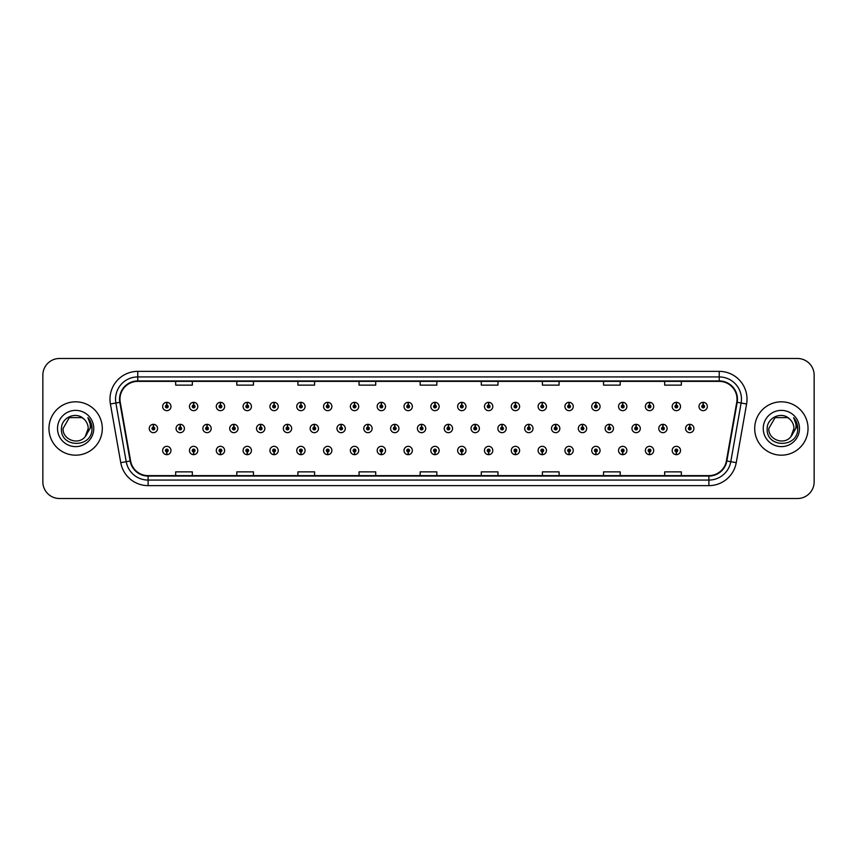 <?xml version="1.0" encoding="UTF-8"?>
<svg xmlns="http://www.w3.org/2000/svg" width="857" height="857" viewBox="0 0 857 857"><rect width="100%" height="100%" fill="white"/><g stroke="black" fill="none" stroke-linecap="round" stroke-linejoin="round"><path stroke-width="1.29" d="M408.114 451.896L407.996 454.671A4.167 4.167 0 0 0 408.361 454.671L408.232 451.896A1.393 1.393 0 0 0 409.56 450.503A1.393 1.393 0 0 0 408.178 449.111A1.393 1.393 0 0 0 406.786 450.503A1.393 1.393 0 0 0 408.114 451.896L408.146 451.061A0.557 0.557 0 0 1 407.621 450.503A0.557 0.557 0 0 1 408.178 449.946A0.557 0.557 0 0 1 408.735 450.503A0.557 0.557 0 0 1 408.2 451.061L408.232 451.896M381.301 451.896L381.172 454.671A4.167 4.167 0 0 0 381.536 454.671L381.419 451.896A1.393 1.393 0 0 0 382.747 450.503A1.393 1.393 0 0 0 381.354 449.111A1.393 1.393 0 0 0 379.972 450.503A1.393 1.393 0 0 0 381.301 451.896L381.333 451.061A0.557 0.557 0 0 1 380.797 450.503A0.557 0.557 0 0 1 381.354 449.946A0.557 0.557 0 0 1 381.911 450.503A0.557 0.557 0 0 1 381.386 451.061L381.419 451.896M354.477 451.896L354.359 454.671A4.167 4.167 0 0 0 354.723 454.671L354.605 451.896A1.393 1.393 0 0 0 355.934 450.503A1.393 1.393 0 0 0 354.541 449.111A1.393 1.393 0 0 0 353.148 450.503A1.393 1.393 0 0 0 354.477 451.896L354.519 451.061A0.557 0.557 0 0 1 353.984 450.503A0.557 0.557 0 0 1 354.541 449.946A0.557 0.557 0 0 1 355.098 450.503A0.557 0.557 0 0 1 354.562 451.061L354.605 451.896M327.663 451.896L327.545 454.671A4.167 4.167 0 0 0 327.899 454.671L327.781 451.896A1.393 1.393 0 0 0 329.109 450.503A1.393 1.393 0 0 0 327.717 449.111A1.393 1.393 0 0 0 326.335 450.503A1.393 1.393 0 0 0 327.663 451.896L327.695 451.061A0.557 0.557 0 0 1 327.17 450.503A0.557 0.557 0 0 1 327.717 449.946A0.557 0.557 0 0 1 328.274 450.503A0.557 0.557 0 0 1 327.749 451.061L327.781 451.896M274.026 451.896L273.908 454.671A4.167 4.167 0 0 0 274.272 454.671L274.144 451.896A1.393 1.393 0 0 0 275.472 450.503A1.393 1.393 0 0 0 274.09 449.111A1.393 1.393 0 0 0 272.697 450.503A1.393 1.393 0 0 0 274.026 451.896L274.058 451.061A0.557 0.557 0 0 1 273.533 450.503A0.557 0.557 0 0 1 274.09 449.946A0.557 0.557 0 0 1 274.647 450.503A0.557 0.557 0 0 1 274.111 451.061L274.144 451.896M300.839 451.896L300.721 454.671A4.167 4.167 0 0 0 301.086 454.671L300.968 451.896A1.393 1.393 0 0 0 302.296 450.503A1.393 1.393 0 0 0 300.903 449.111A1.393 1.393 0 0 0 299.511 450.503A1.393 1.393 0 0 0 300.839 451.896L300.882 451.061A0.557 0.557 0 0 1 300.346 450.503A0.557 0.557 0 0 1 300.903 449.946A0.557 0.557 0 0 1 301.46 450.503A0.557 0.557 0 0 1 300.925 451.061L300.968 451.896M193.575 451.896L193.457 454.671A4.167 4.167 0 0 0 193.811 454.671L193.693 451.896A1.393 1.393 0 0 0 195.021 450.503A1.393 1.393 0 0 0 193.628 449.111A1.393 1.393 0 0 0 192.247 450.503A1.393 1.393 0 0 0 193.575 451.896L193.607 451.061A0.557 0.557 0 0 1 193.082 450.503A0.557 0.557 0 0 1 193.628 449.946A0.557 0.557 0 0 1 194.185 450.503A0.557 0.557 0 0 1 193.661 451.061L193.693 451.896M220.388 451.896L220.27 454.671A4.167 4.167 0 0 0 220.635 454.671L220.517 451.896A1.393 1.393 0 0 0 221.845 450.503A1.393 1.393 0 0 0 220.453 449.111A1.393 1.393 0 0 0 219.06 450.503A1.393 1.393 0 0 0 220.388 451.896L220.431 451.061A0.557 0.557 0 0 1 219.895 450.503A0.557 0.557 0 0 1 220.453 449.946A0.557 0.557 0 0 1 221.01 450.503A0.557 0.557 0 0 1 220.474 451.061L220.517 451.896M247.212 451.896L247.084 454.671A4.167 4.167 0 0 0 247.448 454.671L247.33 451.896A1.393 1.393 0 0 0 248.659 450.503A1.393 1.393 0 0 0 247.266 449.111A1.393 1.393 0 0 0 245.884 450.503A1.393 1.393 0 0 0 247.212 451.896L247.245 451.061A0.557 0.557 0 0 1 246.709 450.503A0.557 0.557 0 0 1 247.266 449.946A0.557 0.557 0 0 1 247.823 450.503A0.557 0.557 0 0 1 247.298 451.061L247.33 451.896M434.928 451.896L434.81 454.671A4.167 4.167 0 0 0 435.174 454.671L435.056 451.896A1.393 1.393 0 0 0 436.384 450.503A1.393 1.393 0 0 0 434.992 449.111A1.393 1.393 0 0 0 433.599 450.503A1.393 1.393 0 0 0 434.928 451.896L434.97 451.061A0.557 0.557 0 0 1 434.435 450.503A0.557 0.557 0 0 1 434.992 449.946A0.557 0.557 0 0 1 435.549 450.503A0.557 0.557 0 0 1 435.013 451.061L435.056 451.896M461.752 451.896L461.634 454.671A4.167 4.167 0 0 0 461.987 454.671L461.869 451.896A1.393 1.393 0 0 0 463.198 450.503A1.393 1.393 0 0 0 461.805 449.111A1.393 1.393 0 0 0 460.423 450.503A1.393 1.393 0 0 0 461.752 451.896L461.784 451.061A0.557 0.557 0 0 1 461.259 450.503A0.557 0.557 0 0 1 461.805 449.946A0.557 0.557 0 0 1 462.362 450.503A0.557 0.557 0 0 1 461.837 451.061L461.869 451.896M488.565 451.896L488.447 454.671A4.167 4.167 0 0 0 488.811 454.671L488.694 451.896A1.393 1.393 0 0 0 490.022 450.503A1.393 1.393 0 0 0 488.629 449.111A1.393 1.393 0 0 0 487.237 450.503A1.393 1.393 0 0 0 488.565 451.896L488.608 451.061A0.557 0.557 0 0 1 488.072 450.503A0.557 0.557 0 0 1 488.629 449.946A0.557 0.557 0 0 1 489.186 450.503A0.557 0.557 0 0 1 488.651 451.061L488.694 451.896M515.389 451.896L515.261 454.671A4.167 4.167 0 0 0 515.625 454.671L515.507 451.896A1.393 1.393 0 0 0 516.835 450.503A1.393 1.393 0 0 0 515.443 449.111A1.393 1.393 0 0 0 514.061 450.503A1.393 1.393 0 0 0 515.389 451.896L515.421 451.061A0.557 0.557 0 0 1 514.886 450.503A0.557 0.557 0 0 1 515.443 449.946A0.557 0.557 0 0 1 516 450.503A0.557 0.557 0 0 1 515.475 451.061L515.507 451.896M542.202 451.896L542.085 454.671A4.167 4.167 0 0 0 542.449 454.671L542.32 451.896A1.393 1.393 0 0 0 543.649 450.503A1.393 1.393 0 0 0 542.267 449.111A1.393 1.393 0 0 0 540.874 450.503A1.393 1.393 0 0 0 542.202 451.896L542.235 451.061A0.557 0.557 0 0 1 541.71 450.503A0.557 0.557 0 0 1 542.267 449.946A0.557 0.557 0 0 1 542.824 450.503A0.557 0.557 0 0 1 542.288 451.061L542.32 451.896M569.016 451.896L568.898 454.671A4.167 4.167 0 0 0 569.262 454.671L569.144 451.896A1.393 1.393 0 0 0 570.473 450.503A1.393 1.393 0 0 0 569.08 449.111A1.393 1.393 0 0 0 567.688 450.503A1.393 1.393 0 0 0 569.016 451.896L569.059 451.061A0.557 0.557 0 0 1 568.523 450.503A0.557 0.557 0 0 1 569.08 449.946A0.557 0.557 0 0 1 569.637 450.503A0.557 0.557 0 0 1 569.102 451.061L569.144 451.896M595.84 451.896L595.722 454.671A4.167 4.167 0 0 0 596.076 454.671L595.958 451.896A1.393 1.393 0 0 0 597.286 450.503A1.393 1.393 0 0 0 595.894 449.111A1.393 1.393 0 0 0 594.512 450.503A1.393 1.393 0 0 0 595.84 451.896L595.872 451.061A0.557 0.557 0 0 1 595.347 450.503A0.557 0.557 0 0 1 595.894 449.946A0.557 0.557 0 0 1 596.451 450.503A0.557 0.557 0 0 1 595.926 451.061L595.958 451.896M622.653 451.896L622.536 454.671A4.167 4.167 0 0 0 622.9 454.671L622.782 451.896A1.393 1.393 0 0 0 624.11 450.503A1.393 1.393 0 0 0 622.718 449.111A1.393 1.393 0 0 0 621.325 450.503A1.393 1.393 0 0 0 622.653 451.896L622.696 451.061A0.557 0.557 0 0 1 622.161 450.503A0.557 0.557 0 0 1 622.718 449.946A0.557 0.557 0 0 1 623.275 450.503A0.557 0.557 0 0 1 622.739 451.061L622.782 451.896M649.477 451.896L649.349 454.671A4.167 4.167 0 0 0 649.713 454.671L649.595 451.896A1.393 1.393 0 0 0 650.924 450.503A1.393 1.393 0 0 0 649.531 449.111A1.393 1.393 0 0 0 648.149 450.503A1.393 1.393 0 0 0 649.477 451.896L649.51 451.061A0.557 0.557 0 0 1 648.974 450.503A0.557 0.557 0 0 1 649.531 449.946A0.557 0.557 0 0 1 650.088 450.503A0.557 0.557 0 0 1 649.563 451.061L649.595 451.896M676.291 451.896L676.173 454.671A4.167 4.167 0 0 0 676.537 454.671L676.409 451.896A1.393 1.393 0 0 0 677.737 450.503A1.393 1.393 0 0 0 676.355 449.111A1.393 1.393 0 0 0 674.962 450.503A1.393 1.393 0 0 0 676.291 451.896L676.323 451.061A0.557 0.557 0 0 1 675.798 450.503A0.557 0.557 0 0 1 676.355 449.946A0.557 0.557 0 0 1 676.912 450.503A0.557 0.557 0 0 1 676.377 451.061L676.409 451.896M166.751 451.896L166.633 454.671A4.167 4.167 0 0 0 166.997 454.671L166.879 451.896A1.393 1.393 0 0 0 168.208 450.503A1.393 1.393 0 0 0 166.815 449.111A1.393 1.393 0 0 0 165.422 450.503A1.393 1.393 0 0 0 166.751 451.896L166.794 451.061A0.557 0.557 0 0 1 166.258 450.503A0.557 0.557 0 0 1 166.815 449.946A0.557 0.557 0 0 1 167.372 450.503A0.557 0.557 0 0 1 166.836 451.061L166.879 451.896M421.644 427.107L421.762 424.333A4.167 4.167 0 0 0 421.398 424.333L421.526 427.107A1.393 1.393 0 0 0 420.198 428.5A1.393 1.393 0 0 0 421.58 429.893A1.393 1.393 0 0 0 422.972 428.5A1.393 1.393 0 0 0 421.644 427.107L421.612 427.943A0.557 0.557 0 0 1 422.137 428.5A0.557 0.557 0 0 1 421.58 429.057A0.557 0.557 0 0 1 421.033 428.5A0.557 0.557 0 0 1 421.558 427.943L421.526 427.107M394.831 427.107L394.948 424.333A4.167 4.167 0 0 0 394.584 424.333L394.702 427.107A1.393 1.393 0 0 0 393.374 428.5A1.393 1.393 0 0 0 394.766 429.893A1.393 1.393 0 0 0 396.159 428.5A1.393 1.393 0 0 0 394.831 427.107L394.788 427.943A0.557 0.557 0 0 1 395.323 428.5A0.557 0.557 0 0 1 394.766 429.057A0.557 0.557 0 0 1 394.209 428.5A0.557 0.557 0 0 1 394.745 427.943L394.702 427.107M368.007 427.107L368.135 424.333A4.167 4.167 0 0 0 367.771 424.333L367.889 427.107A1.393 1.393 0 0 0 366.56 428.5A1.393 1.393 0 0 0 367.953 429.893A1.393 1.393 0 0 0 369.335 428.5A1.393 1.393 0 0 0 368.007 427.107L367.974 427.943A0.557 0.557 0 0 1 368.499 428.5A0.557 0.557 0 0 1 367.953 429.057A0.557 0.557 0 0 1 367.396 428.5A0.557 0.557 0 0 1 367.921 427.943L367.889 427.107M341.193 427.107L341.311 424.333A4.167 4.167 0 0 0 340.947 424.333L341.075 427.107A1.393 1.393 0 0 0 339.747 428.5A1.393 1.393 0 0 0 341.129 429.893A1.393 1.393 0 0 0 342.521 428.5A1.393 1.393 0 0 0 341.193 427.107L341.15 427.943A0.557 0.557 0 0 1 341.686 428.5A0.557 0.557 0 0 1 341.129 429.057A0.557 0.557 0 0 1 340.572 428.5A0.557 0.557 0 0 1 341.107 427.943L341.075 427.107M260.742 427.107L260.86 424.333A4.167 4.167 0 0 0 260.496 424.333L260.614 427.107A1.393 1.393 0 0 0 259.285 428.5A1.393 1.393 0 0 0 260.678 429.893A1.393 1.393 0 0 0 262.071 428.5A1.393 1.393 0 0 0 260.742 427.107L260.699 427.943A0.557 0.557 0 0 1 261.235 428.5A0.557 0.557 0 0 1 260.678 429.057A0.557 0.557 0 0 1 260.121 428.5A0.557 0.557 0 0 1 260.657 427.943L260.614 427.107M233.918 427.107L234.047 424.333A4.167 4.167 0 0 0 233.682 424.333L233.8 427.107A1.393 1.393 0 0 0 232.472 428.5A1.393 1.393 0 0 0 233.865 429.893A1.393 1.393 0 0 0 235.246 428.5A1.393 1.393 0 0 0 233.918 427.107L233.886 427.943A0.557 0.557 0 0 1 234.411 428.5A0.557 0.557 0 0 1 233.865 429.057A0.557 0.557 0 0 1 233.308 428.5A0.557 0.557 0 0 1 233.832 427.943L233.8 427.107M207.105 427.107L207.223 424.333A4.167 4.167 0 0 0 206.858 424.333L206.987 427.107A1.393 1.393 0 0 0 205.648 428.5A1.393 1.393 0 0 0 207.04 429.893A1.393 1.393 0 0 0 208.433 428.5A1.393 1.393 0 0 0 207.105 427.107L207.062 427.943A0.557 0.557 0 0 1 207.598 428.5A0.557 0.557 0 0 1 207.04 429.057A0.557 0.557 0 0 1 206.483 428.5A0.557 0.557 0 0 1 207.019 427.943L206.987 427.107M180.281 427.107L180.409 424.333A4.167 4.167 0 0 0 180.045 424.333L180.163 427.107A1.393 1.393 0 0 0 178.834 428.5A1.393 1.393 0 0 0 180.227 429.893A1.393 1.393 0 0 0 181.609 428.5A1.393 1.393 0 0 0 180.281 427.107L180.249 427.943A0.557 0.557 0 0 1 180.784 428.5A0.557 0.557 0 0 1 180.227 429.057A0.557 0.557 0 0 1 179.67 428.5A0.557 0.557 0 0 1 180.206 427.943L180.163 427.107M314.369 427.107L314.498 424.333A4.167 4.167 0 0 0 314.133 424.333L314.251 427.107A1.393 1.393 0 0 0 312.923 428.5A1.393 1.393 0 0 0 314.315 429.893A1.393 1.393 0 0 0 315.697 428.5A1.393 1.393 0 0 0 314.369 427.107L314.337 427.943A0.557 0.557 0 0 1 314.873 428.5A0.557 0.557 0 0 1 314.315 429.057A0.557 0.557 0 0 1 313.758 428.5A0.557 0.557 0 0 1 314.294 427.943L314.251 427.107M287.556 427.107L287.673 424.333A4.167 4.167 0 0 0 287.309 424.333L287.438 427.107A1.393 1.393 0 0 0 286.109 428.5A1.393 1.393 0 0 0 287.491 429.893A1.393 1.393 0 0 0 288.884 428.5A1.393 1.393 0 0 0 287.556 427.107L287.524 427.943A0.557 0.557 0 0 1 288.048 428.5A0.557 0.557 0 0 1 287.491 429.057A0.557 0.557 0 0 1 286.945 428.5A0.557 0.557 0 0 1 287.47 427.943L287.438 427.107M448.457 427.107L448.586 424.333A4.167 4.167 0 0 0 448.222 424.333L448.34 427.107A1.393 1.393 0 0 0 447.011 428.5A1.393 1.393 0 0 0 448.404 429.893A1.393 1.393 0 0 0 449.786 428.5A1.393 1.393 0 0 0 448.457 427.107L448.425 427.943A0.557 0.557 0 0 1 448.961 428.5A0.557 0.557 0 0 1 448.404 429.057A0.557 0.557 0 0 1 447.847 428.5A0.557 0.557 0 0 1 448.382 427.943L448.34 427.107M475.281 427.107L475.399 424.333A4.167 4.167 0 0 0 475.035 424.333L475.164 427.107A1.393 1.393 0 0 0 473.835 428.5A1.393 1.393 0 0 0 475.217 429.893A1.393 1.393 0 0 0 476.61 428.5A1.393 1.393 0 0 0 475.281 427.107L475.239 427.943A0.557 0.557 0 0 1 475.774 428.5A0.557 0.557 0 0 1 475.217 429.057A0.557 0.557 0 0 1 474.66 428.5A0.557 0.557 0 0 1 475.196 427.943L475.164 427.107M502.095 427.107L502.223 424.333A4.167 4.167 0 0 0 501.859 424.333L501.977 427.107A1.393 1.393 0 0 0 500.649 428.5A1.393 1.393 0 0 0 502.041 429.893A1.393 1.393 0 0 0 503.423 428.5A1.393 1.393 0 0 0 502.095 427.107L502.063 427.943A0.557 0.557 0 0 1 502.588 428.5A0.557 0.557 0 0 1 502.041 429.057A0.557 0.557 0 0 1 501.484 428.5A0.557 0.557 0 0 1 502.009 427.943L501.977 427.107M528.919 427.107L529.037 424.333A4.167 4.167 0 0 0 528.673 424.333L528.79 427.107A1.393 1.393 0 0 0 527.462 428.5A1.393 1.393 0 0 0 528.855 429.893A1.393 1.393 0 0 0 530.247 428.5A1.393 1.393 0 0 0 528.919 427.107L528.876 427.943A0.557 0.557 0 0 1 529.412 428.5A0.557 0.557 0 0 1 528.855 429.057A0.557 0.557 0 0 1 528.298 428.5A0.557 0.557 0 0 1 528.833 427.943L528.79 427.107M555.732 427.107L555.85 424.333A4.167 4.167 0 0 0 555.486 424.333L555.615 427.107A1.393 1.393 0 0 0 554.286 428.5A1.393 1.393 0 0 0 555.668 429.893A1.393 1.393 0 0 0 557.061 428.5A1.393 1.393 0 0 0 555.732 427.107L555.7 427.943A0.557 0.557 0 0 1 556.225 428.5A0.557 0.557 0 0 1 555.668 429.057A0.557 0.557 0 0 1 555.122 428.5A0.557 0.557 0 0 1 555.647 427.943L555.615 427.107M582.546 427.107L582.674 424.333A4.167 4.167 0 0 0 582.31 424.333L582.428 427.107A1.393 1.393 0 0 0 581.1 428.5A1.393 1.393 0 0 0 582.492 429.893A1.393 1.393 0 0 0 583.874 428.5A1.393 1.393 0 0 0 582.546 427.107L582.514 427.943A0.557 0.557 0 0 1 583.049 428.5A0.557 0.557 0 0 1 582.492 429.057A0.557 0.557 0 0 1 581.935 428.5A0.557 0.557 0 0 1 582.471 427.943L582.428 427.107M609.37 427.107L609.488 424.333A4.167 4.167 0 0 0 609.123 424.333L609.252 427.107A1.393 1.393 0 0 0 607.924 428.5A1.393 1.393 0 0 0 609.306 429.893A1.393 1.393 0 0 0 610.698 428.5A1.393 1.393 0 0 0 609.37 427.107L609.327 427.943A0.557 0.557 0 0 1 609.863 428.5A0.557 0.557 0 0 1 609.306 429.057A0.557 0.557 0 0 1 608.749 428.5A0.557 0.557 0 0 1 609.284 427.943L609.252 427.107M636.183 427.107L636.312 424.333A4.167 4.167 0 0 0 635.948 424.333L636.065 427.107A1.393 1.393 0 0 0 634.737 428.5A1.393 1.393 0 0 0 636.13 429.893A1.393 1.393 0 0 0 637.512 428.5A1.393 1.393 0 0 0 636.183 427.107L636.151 427.943A0.557 0.557 0 0 1 636.676 428.5A0.557 0.557 0 0 1 636.13 429.057A0.557 0.557 0 0 1 635.573 428.5A0.557 0.557 0 0 1 636.098 427.943L636.065 427.107M663.007 427.107L663.125 424.333A4.167 4.167 0 0 0 662.761 424.333L662.879 427.107A1.393 1.393 0 0 0 661.55 428.5A1.393 1.393 0 0 0 662.943 429.893A1.393 1.393 0 0 0 664.336 428.5A1.393 1.393 0 0 0 663.007 427.107L662.964 427.943A0.557 0.557 0 0 1 663.5 428.5A0.557 0.557 0 0 1 662.943 429.057A0.557 0.557 0 0 1 662.386 428.5A0.557 0.557 0 0 1 662.922 427.943L662.879 427.107M689.821 427.107L689.939 424.333A4.167 4.167 0 0 0 689.574 424.333L689.703 427.107A1.393 1.393 0 0 0 688.375 428.5A1.393 1.393 0 0 0 689.756 429.893A1.393 1.393 0 0 0 691.149 428.5A1.393 1.393 0 0 0 689.821 427.107L689.789 427.943A0.557 0.557 0 0 1 690.313 428.5A0.557 0.557 0 0 1 689.756 429.057A0.557 0.557 0 0 1 689.21 428.5A0.557 0.557 0 0 1 689.735 427.943L689.703 427.107M153.467 427.107L153.585 424.333A4.167 4.167 0 0 0 153.221 424.333L153.349 427.107A1.393 1.393 0 0 0 152.021 428.5A1.393 1.393 0 0 0 153.403 429.893A1.393 1.393 0 0 0 154.796 428.5A1.393 1.393 0 0 0 153.467 427.107L153.435 427.943A0.557 0.557 0 0 1 153.96 428.5A0.557 0.557 0 0 1 153.403 429.057A0.557 0.557 0 0 1 152.857 428.5A0.557 0.557 0 0 1 153.382 427.943L153.349 427.107M274.144 405.104L274.272 402.329A4.167 4.167 0 0 0 273.908 402.329L274.026 405.104A1.393 1.393 0 0 0 272.697 406.497A1.393 1.393 0 0 0 274.09 407.889A1.393 1.393 0 0 0 275.472 406.497A1.393 1.393 0 0 0 274.144 405.104L274.111 405.939A0.557 0.557 0 0 1 274.647 406.497A0.557 0.557 0 0 1 274.09 407.054A0.557 0.557 0 0 1 273.533 406.497A0.557 0.557 0 0 1 274.058 405.939L274.026 405.104M247.33 405.104L247.448 402.329A4.167 4.167 0 0 0 247.084 402.329L247.212 405.104A1.393 1.393 0 0 0 245.884 406.497A1.393 1.393 0 0 0 247.266 407.889A1.393 1.393 0 0 0 248.659 406.497A1.393 1.393 0 0 0 247.33 405.104L247.298 405.939A0.557 0.557 0 0 1 247.823 406.497A0.557 0.557 0 0 1 247.266 407.054A0.557 0.557 0 0 1 246.709 406.497A0.557 0.557 0 0 1 247.245 405.939L247.212 405.104M220.517 405.104L220.635 402.329A4.167 4.167 0 0 0 220.27 402.329L220.388 405.104A1.393 1.393 0 0 0 219.06 406.497A1.393 1.393 0 0 0 220.453 407.889A1.393 1.393 0 0 0 221.845 406.497A1.393 1.393 0 0 0 220.517 405.104L220.474 405.939A0.557 0.557 0 0 1 221.01 406.497A0.557 0.557 0 0 1 220.453 407.054A0.557 0.557 0 0 1 219.895 406.497A0.557 0.557 0 0 1 220.431 405.939L220.388 405.104M193.693 405.104L193.811 402.329A4.167 4.167 0 0 0 193.457 402.329L193.575 405.104A1.393 1.393 0 0 0 192.247 406.497A1.393 1.393 0 0 0 193.628 407.889A1.393 1.393 0 0 0 195.021 406.497A1.393 1.393 0 0 0 193.693 405.104L193.661 405.939A0.557 0.557 0 0 1 194.185 406.497A0.557 0.557 0 0 1 193.628 407.054A0.557 0.557 0 0 1 193.082 406.497A0.557 0.557 0 0 1 193.607 405.939L193.575 405.104M300.968 405.104L301.086 402.329A4.167 4.167 0 0 0 300.721 402.329L300.839 405.104A1.393 1.393 0 0 0 299.511 406.497A1.393 1.393 0 0 0 300.903 407.889A1.393 1.393 0 0 0 302.296 406.497A1.393 1.393 0 0 0 300.968 405.104L300.925 405.939A0.557 0.557 0 0 1 301.46 406.497A0.557 0.557 0 0 1 300.903 407.054A0.557 0.557 0 0 1 300.346 406.497A0.557 0.557 0 0 1 300.882 405.939L300.839 405.104M327.781 405.104L327.899 402.329A4.167 4.167 0 0 0 327.545 402.329L327.663 405.104A1.393 1.393 0 0 0 326.335 406.497A1.393 1.393 0 0 0 327.717 407.889A1.393 1.393 0 0 0 329.109 406.497A1.393 1.393 0 0 0 327.781 405.104L327.749 405.939A0.557 0.557 0 0 1 328.274 406.497A0.557 0.557 0 0 1 327.717 407.054A0.557 0.557 0 0 1 327.17 406.497A0.557 0.557 0 0 1 327.695 405.939L327.663 405.104M354.605 405.104L354.723 402.329A4.167 4.167 0 0 0 354.359 402.329L354.477 405.104A1.393 1.393 0 0 0 353.148 406.497A1.393 1.393 0 0 0 354.541 407.889A1.393 1.393 0 0 0 355.934 406.497A1.393 1.393 0 0 0 354.605 405.104L354.562 405.939A0.557 0.557 0 0 1 355.098 406.497A0.557 0.557 0 0 1 354.541 407.054A0.557 0.557 0 0 1 353.984 406.497A0.557 0.557 0 0 1 354.519 405.939L354.477 405.104M381.419 405.104L381.536 402.329A4.167 4.167 0 0 0 381.172 402.329L381.301 405.104A1.393 1.393 0 0 0 379.972 406.497A1.393 1.393 0 0 0 381.354 407.889A1.393 1.393 0 0 0 382.747 406.497A1.393 1.393 0 0 0 381.419 405.104L381.386 405.939A0.557 0.557 0 0 1 381.911 406.497A0.557 0.557 0 0 1 381.354 407.054A0.557 0.557 0 0 1 380.797 406.497A0.557 0.557 0 0 1 381.333 405.939L381.301 405.104M408.232 405.104L408.361 402.329A4.167 4.167 0 0 0 407.996 402.329L408.114 405.104A1.393 1.393 0 0 0 406.786 406.497A1.393 1.393 0 0 0 408.178 407.889A1.393 1.393 0 0 0 409.56 406.497A1.393 1.393 0 0 0 408.232 405.104L408.2 405.939A0.557 0.557 0 0 1 408.735 406.497A0.557 0.557 0 0 1 408.178 407.054A0.557 0.557 0 0 1 407.621 406.497A0.557 0.557 0 0 1 408.146 405.939L408.114 405.104M435.056 405.104L435.174 402.329A4.167 4.167 0 0 0 434.81 402.329L434.928 405.104A1.393 1.393 0 0 0 433.599 406.497A1.393 1.393 0 0 0 434.992 407.889A1.393 1.393 0 0 0 436.384 406.497A1.393 1.393 0 0 0 435.056 405.104L435.013 405.939A0.557 0.557 0 0 1 435.549 406.497A0.557 0.557 0 0 1 434.992 407.054A0.557 0.557 0 0 1 434.435 406.497A0.557 0.557 0 0 1 434.97 405.939L434.928 405.104M461.869 405.104L461.987 402.329A4.167 4.167 0 0 0 461.634 402.329L461.752 405.104A1.393 1.393 0 0 0 460.423 406.497A1.393 1.393 0 0 0 461.805 407.889A1.393 1.393 0 0 0 463.198 406.497A1.393 1.393 0 0 0 461.869 405.104L461.837 405.939A0.557 0.557 0 0 1 462.362 406.497A0.557 0.557 0 0 1 461.805 407.054A0.557 0.557 0 0 1 461.259 406.497A0.557 0.557 0 0 1 461.784 405.939L461.752 405.104M488.694 405.104L488.811 402.329A4.167 4.167 0 0 0 488.447 402.329L488.565 405.104A1.393 1.393 0 0 0 487.237 406.497A1.393 1.393 0 0 0 488.629 407.889A1.393 1.393 0 0 0 490.022 406.497A1.393 1.393 0 0 0 488.694 405.104L488.651 405.939A0.557 0.557 0 0 1 489.186 406.497A0.557 0.557 0 0 1 488.629 407.054A0.557 0.557 0 0 1 488.072 406.497A0.557 0.557 0 0 1 488.608 405.939L488.565 405.104M515.507 405.104L515.625 402.329A4.167 4.167 0 0 0 515.261 402.329L515.389 405.104A1.393 1.393 0 0 0 514.061 406.497A1.393 1.393 0 0 0 515.443 407.889A1.393 1.393 0 0 0 516.835 406.497A1.393 1.393 0 0 0 515.507 405.104L515.475 405.939A0.557 0.557 0 0 1 516 406.497A0.557 0.557 0 0 1 515.443 407.054A0.557 0.557 0 0 1 514.886 406.497A0.557 0.557 0 0 1 515.421 405.939L515.389 405.104M542.32 405.104L542.449 402.329A4.167 4.167 0 0 0 542.085 402.329L542.202 405.104A1.393 1.393 0 0 0 540.874 406.497A1.393 1.393 0 0 0 542.267 407.889A1.393 1.393 0 0 0 543.649 406.497A1.393 1.393 0 0 0 542.32 405.104L542.288 405.939A0.557 0.557 0 0 1 542.824 406.497A0.557 0.557 0 0 1 542.267 407.054A0.557 0.557 0 0 1 541.71 406.497A0.557 0.557 0 0 1 542.235 405.939L542.202 405.104M569.144 405.104L569.262 402.329A4.167 4.167 0 0 0 568.898 402.329L569.016 405.104A1.393 1.393 0 0 0 567.688 406.497A1.393 1.393 0 0 0 569.08 407.889A1.393 1.393 0 0 0 570.473 406.497A1.393 1.393 0 0 0 569.144 405.104L569.102 405.939A0.557 0.557 0 0 1 569.637 406.497A0.557 0.557 0 0 1 569.08 407.054A0.557 0.557 0 0 1 568.523 406.497A0.557 0.557 0 0 1 569.059 405.939L569.016 405.104M595.958 405.104L596.076 402.329A4.167 4.167 0 0 0 595.722 402.329L595.84 405.104A1.393 1.393 0 0 0 594.512 406.497A1.393 1.393 0 0 0 595.894 407.889A1.393 1.393 0 0 0 597.286 406.497A1.393 1.393 0 0 0 595.958 405.104L595.926 405.939A0.557 0.557 0 0 1 596.451 406.497A0.557 0.557 0 0 1 595.894 407.054A0.557 0.557 0 0 1 595.347 406.497A0.557 0.557 0 0 1 595.872 405.939L595.84 405.104M622.782 405.104L622.9 402.329A4.167 4.167 0 0 0 622.536 402.329L622.653 405.104A1.393 1.393 0 0 0 621.325 406.497A1.393 1.393 0 0 0 622.718 407.889A1.393 1.393 0 0 0 624.11 406.497A1.393 1.393 0 0 0 622.782 405.104L622.739 405.939A0.557 0.557 0 0 1 623.275 406.497A0.557 0.557 0 0 1 622.718 407.054A0.557 0.557 0 0 1 622.161 406.497A0.557 0.557 0 0 1 622.696 405.939L622.653 405.104M649.595 405.104L649.713 402.329A4.167 4.167 0 0 0 649.349 402.329L649.477 405.104A1.393 1.393 0 0 0 648.149 406.497A1.393 1.393 0 0 0 649.531 407.889A1.393 1.393 0 0 0 650.924 406.497A1.393 1.393 0 0 0 649.595 405.104L649.563 405.939A0.557 0.557 0 0 1 650.088 406.497A0.557 0.557 0 0 1 649.531 407.054A0.557 0.557 0 0 1 648.974 406.497A0.557 0.557 0 0 1 649.51 405.939L649.477 405.104M676.409 405.104L676.537 402.329A4.167 4.167 0 0 0 676.173 402.329L676.291 405.104A1.393 1.393 0 0 0 674.962 406.497A1.393 1.393 0 0 0 676.355 407.889A1.393 1.393 0 0 0 677.737 406.497A1.393 1.393 0 0 0 676.409 405.104L676.377 405.939A0.557 0.557 0 0 1 676.912 406.497A0.557 0.557 0 0 1 676.355 407.054A0.557 0.557 0 0 1 675.798 406.497A0.557 0.557 0 0 1 676.323 405.939L676.291 405.104M703.233 405.104L703.351 402.329A4.167 4.167 0 0 0 702.986 402.329L703.104 405.104A1.393 1.393 0 0 0 701.776 406.497A1.393 1.393 0 0 0 703.168 407.889A1.393 1.393 0 0 0 704.561 406.497A1.393 1.393 0 0 0 703.233 405.104L703.19 405.939A0.557 0.557 0 0 1 703.726 406.497A0.557 0.557 0 0 1 703.168 407.054A0.557 0.557 0 0 1 702.611 406.497A0.557 0.557 0 0 1 703.147 405.939L703.104 405.104M166.879 405.104L166.997 402.329A4.167 4.167 0 0 0 166.633 402.329L166.751 405.104A1.393 1.393 0 0 0 165.422 406.497A1.393 1.393 0 0 0 166.815 407.889A1.393 1.393 0 0 0 168.208 406.497A1.393 1.393 0 0 0 166.879 405.104L166.836 405.939A0.557 0.557 0 0 1 167.372 406.497A0.557 0.557 0 0 1 166.815 407.054A0.557 0.557 0 0 1 166.258 406.497A0.557 0.557 0 0 1 166.794 405.939L166.751 405.104M48.967 428.5A26.674 26.674 0 0 0 75.641 455.174A26.674 26.674 0 0 0 102.304 428.5A26.674 26.674 0 0 0 75.641 401.826A26.674 26.674 0 0 0 48.967 428.5A26.674 26.674 0 0 0 75.641 455.174A26.674 26.674 0 0 0 102.304 428.5A26.674 26.674 0 0 0 75.641 401.826A26.674 26.674 0 0 0 48.967 428.5M754.696 428.5A26.674 26.674 0 0 0 781.359 455.174A26.674 26.674 0 0 0 808.033 428.5A26.674 26.674 0 0 0 781.359 401.826A26.674 26.674 0 0 0 754.696 428.5A26.674 26.674 0 0 0 781.359 455.174A26.674 26.674 0 0 0 808.033 428.5A26.674 26.674 0 0 0 781.359 401.826A26.674 26.674 0 0 0 754.696 428.5M119.98 399.158A17.783 17.783 0 0 1 137.763 381.376L719.237 381.376A17.783 17.783 0 0 1 736.752 402.244L726.404 460.927A17.783 17.783 0 0 1 708.889 475.624L148.111 475.624A17.783 17.783 0 0 1 130.596 460.927L120.248 402.244A17.783 17.783 0 0 1 119.98 399.158M119.541 399.158A18.222 18.222 0 0 0 119.809 402.329L130.157 461.002A18.222 18.222 0 0 0 148.111 476.063L708.889 476.063A18.222 18.222 0 0 0 726.843 461.002L737.191 402.329A18.222 18.222 0 0 0 719.237 380.937L137.763 380.937A18.222 18.222 0 0 0 119.541 399.158M110.403 403.979A27.788 27.788 0 0 1 137.763 371.37L719.237 371.37A27.788 27.788 0 0 1 746.597 403.979L736.249 462.662A27.788 27.788 0 0 1 708.889 485.63L148.111 485.63A27.788 27.788 0 0 1 120.751 462.662L110.403 403.979L115.877 403.015A22.228 22.228 0 0 1 137.763 376.93L719.237 376.93A22.228 22.228 0 0 1 741.123 403.015L730.785 461.698A22.228 22.228 0 0 1 708.889 480.07L148.111 480.07A22.228 22.228 0 0 1 126.215 461.698L115.877 403.015A22.228 22.228 0 0 1 115.534 399.158M814.15 375.152A16.669 16.669 0 0 0 797.481 358.483L59.519 358.483A16.669 16.669 0 0 0 42.85 375.152L42.85 481.848A16.669 16.669 0 0 0 59.519 498.517L797.481 498.517A16.669 16.669 0 0 0 814.15 481.848L814.15 375.152L814.15 481.848M420.166 381.376L420.166 385.136L436.834 385.136L436.834 381.376M359.04 381.376L359.04 385.136L375.709 385.136L375.709 381.376M297.915 381.376L297.915 385.136L314.583 385.136L314.583 381.376M236.789 381.376L236.789 385.136L253.458 385.136L253.458 381.376M175.664 381.376L175.664 385.136L192.332 385.136L192.332 381.376M481.291 381.376L481.291 385.136L497.96 385.136L497.96 381.376M542.417 381.376L542.417 385.136L559.085 385.136L559.085 381.376M603.542 381.376L603.542 385.136L620.211 385.136L620.211 381.376M664.668 381.376L664.668 385.136L681.336 385.136L681.336 381.376M436.834 475.624L436.834 471.864L420.166 471.864L420.166 475.624M375.709 475.624L375.709 471.864L359.04 471.864L359.04 475.624M314.583 475.624L314.583 471.864L297.915 471.864L297.915 475.624M253.458 475.624L253.458 471.864L236.789 471.864L236.789 475.624M192.332 475.624L192.332 471.864L175.664 471.864L175.664 475.624M497.96 475.624L497.96 471.864L481.291 471.864L481.291 475.624M559.085 475.624L559.085 471.864L542.417 471.864L542.417 475.624M620.211 475.624L620.211 471.864L603.542 471.864L603.542 475.624M681.336 475.624L681.336 471.864L664.668 471.864L664.668 475.624M42.85 375.152L42.85 481.848M797.481 358.483L59.519 358.483M59.519 498.517L797.481 498.517M170.982 406.497A4.167 4.167 0 0 0 166.997 402.329A4.167 4.167 0 0 1 170.982 406.497A4.167 4.167 0 0 1 166.815 410.664A4.167 4.167 0 0 1 162.648 406.497A4.167 4.167 0 0 1 166.633 402.329M157.57 428.5A4.167 4.167 0 0 0 153.585 424.333A4.167 4.167 0 0 1 157.57 428.5A4.167 4.167 0 0 1 153.403 432.667A4.167 4.167 0 0 1 149.236 428.5A4.167 4.167 0 0 1 153.221 424.333M162.648 450.503A4.167 4.167 0 0 0 166.633 454.671A4.167 4.167 0 0 1 162.648 450.503A4.167 4.167 0 0 1 166.815 446.336A4.167 4.167 0 0 1 170.982 450.503A4.167 4.167 0 0 1 166.997 454.671M83.868 419.009C76.155 410.932 61.318 417.584 61.458 428.5C60.044 447.89 91.485 448.404 91.988 429.443L92.02 428.5C91.967 424.376 90.596 420.766 87.907 417.648C89.953 421.012 90.681 424.622 90.071 428.5L85.261 436.567C78.598 445.586 62.422 439.823 63.075 428.5L69.353 417.616L81.918 417.616L83.868 419.009A12.566 12.566 0 0 1 88.196 428.5L85.261 436.567A12.566 12.566 0 0 0 88.196 428.5L85.229 436.609M57.515 428.5A18.115 18.115 0 0 0 75.641 446.615A18.115 18.115 0 0 0 93.756 428.5A18.115 18.115 0 0 0 75.641 410.385A18.115 18.115 0 0 0 57.515 428.5M87.907 417.648L92.01 428.971L91.249 423.54L92.01 428.971L91.249 423.54L92.01 428.971L88.025 417.788M91.249 423.54L92.02 428.5M789.597 419.009C781.884 410.932 767.047 417.584 767.186 428.5C765.772 447.89 797.214 448.404 797.717 429.443L797.749 428.5C797.696 424.376 796.324 420.766 793.636 417.648C795.682 421.012 796.41 424.622 795.799 428.5L790.99 436.567C784.326 445.586 768.151 439.823 768.804 428.5L775.082 417.616L787.647 417.616L789.597 419.009A12.566 12.566 0 0 1 793.925 428.5L790.99 436.567A12.566 12.566 0 0 0 793.925 428.5L790.957 436.609M763.244 428.5A18.115 18.115 0 0 0 781.359 446.615A18.115 18.115 0 0 0 799.485 428.5A18.115 18.115 0 0 0 781.359 410.385A18.115 18.115 0 0 0 763.244 428.5M793.636 417.648L797.738 428.971L796.978 423.54L797.738 428.971L796.978 423.54L797.738 428.971L793.753 417.788M796.978 423.54L797.749 428.5M197.806 406.497A4.167 4.167 0 0 0 193.811 402.329A4.167 4.167 0 0 1 197.806 406.497A4.167 4.167 0 0 1 193.628 410.664A4.167 4.167 0 0 1 189.461 406.497A4.167 4.167 0 0 1 193.457 402.329M224.62 406.497A4.167 4.167 0 0 0 220.635 402.329A4.167 4.167 0 0 1 224.62 406.497A4.167 4.167 0 0 1 220.453 410.664A4.167 4.167 0 0 1 216.285 406.497A4.167 4.167 0 0 1 220.27 402.329M251.433 406.497A4.167 4.167 0 0 0 247.448 402.329A4.167 4.167 0 0 1 251.433 406.497A4.167 4.167 0 0 1 247.266 410.664A4.167 4.167 0 0 1 243.099 406.497A4.167 4.167 0 0 1 247.084 402.329M278.257 406.497A4.167 4.167 0 0 0 274.272 402.329A4.167 4.167 0 0 1 278.257 406.497A4.167 4.167 0 0 1 274.09 410.664A4.167 4.167 0 0 1 269.923 406.497A4.167 4.167 0 0 1 273.908 402.329M189.461 450.503A4.167 4.167 0 0 0 193.457 454.671A4.167 4.167 0 0 1 189.461 450.503A4.167 4.167 0 0 1 193.628 446.336A4.167 4.167 0 0 1 197.806 450.503A4.167 4.167 0 0 1 193.811 454.671M216.285 450.503A4.167 4.167 0 0 0 220.27 454.671A4.167 4.167 0 0 1 216.285 450.503A4.167 4.167 0 0 1 220.453 446.336A4.167 4.167 0 0 1 224.62 450.503A4.167 4.167 0 0 1 220.635 454.671M243.099 450.503A4.167 4.167 0 0 0 247.084 454.671A4.167 4.167 0 0 1 243.099 450.503A4.167 4.167 0 0 1 247.266 446.336A4.167 4.167 0 0 1 251.433 450.503A4.167 4.167 0 0 1 247.448 454.671M269.923 450.503A4.167 4.167 0 0 0 273.908 454.671A4.167 4.167 0 0 1 269.923 450.503A4.167 4.167 0 0 1 274.09 446.336A4.167 4.167 0 0 1 278.257 450.503A4.167 4.167 0 0 1 274.272 454.671L274.176 452.453M184.394 428.5A4.167 4.167 0 0 0 180.409 424.333A4.167 4.167 0 0 1 184.394 428.5A4.167 4.167 0 0 1 180.227 432.667A4.167 4.167 0 0 1 176.06 428.5A4.167 4.167 0 0 1 180.045 424.333M211.208 428.5A4.167 4.167 0 0 0 207.223 424.333A4.167 4.167 0 0 1 211.208 428.5A4.167 4.167 0 0 1 207.04 432.667A4.167 4.167 0 0 1 202.873 428.5A4.167 4.167 0 0 1 206.858 424.333M238.032 428.5A4.167 4.167 0 0 0 234.047 424.333A4.167 4.167 0 0 1 238.032 428.5A4.167 4.167 0 0 1 233.865 432.667A4.167 4.167 0 0 1 229.697 428.5A4.167 4.167 0 0 1 233.682 424.333M264.845 428.5A4.167 4.167 0 0 0 260.86 424.333A4.167 4.167 0 0 1 264.845 428.5A4.167 4.167 0 0 1 260.678 432.667A4.167 4.167 0 0 1 256.511 428.5A4.167 4.167 0 0 1 260.496 424.333M305.071 406.497A4.167 4.167 0 0 0 301.086 402.329A4.167 4.167 0 0 1 305.071 406.497A4.167 4.167 0 0 1 300.903 410.664A4.167 4.167 0 0 1 296.736 406.497A4.167 4.167 0 0 1 300.721 402.329M331.895 406.497A4.167 4.167 0 0 0 327.899 402.329A4.167 4.167 0 0 1 331.895 406.497A4.167 4.167 0 0 1 327.717 410.664A4.167 4.167 0 0 1 323.55 406.497A4.167 4.167 0 0 1 327.545 402.329M358.708 406.497A4.167 4.167 0 0 0 354.723 402.329A4.167 4.167 0 0 1 358.708 406.497A4.167 4.167 0 0 1 354.541 410.664A4.167 4.167 0 0 1 350.374 406.497A4.167 4.167 0 0 1 354.359 402.329M385.521 406.497A4.167 4.167 0 0 0 381.536 402.329A4.167 4.167 0 0 1 385.521 406.497A4.167 4.167 0 0 1 381.354 410.664A4.167 4.167 0 0 1 377.187 406.497A4.167 4.167 0 0 1 381.172 402.329M291.659 428.5A4.167 4.167 0 0 0 287.673 424.333A4.167 4.167 0 0 1 291.659 428.5A4.167 4.167 0 0 1 287.491 432.667A4.167 4.167 0 0 1 283.324 428.5A4.167 4.167 0 0 1 287.309 424.333M318.483 428.5A4.167 4.167 0 0 0 314.498 424.333A4.167 4.167 0 0 1 318.483 428.5A4.167 4.167 0 0 1 314.315 432.667A4.167 4.167 0 0 1 310.148 428.5A4.167 4.167 0 0 1 314.133 424.333M345.296 428.5A4.167 4.167 0 0 0 341.311 424.333A4.167 4.167 0 0 1 345.296 428.5A4.167 4.167 0 0 1 341.129 432.667A4.167 4.167 0 0 1 336.962 428.5A4.167 4.167 0 0 1 340.947 424.333M372.12 428.5A4.167 4.167 0 0 0 368.135 424.333A4.167 4.167 0 0 1 372.12 428.5A4.167 4.167 0 0 1 367.953 432.667A4.167 4.167 0 0 1 363.786 428.5A4.167 4.167 0 0 1 367.771 424.333M296.736 450.503A4.167 4.167 0 0 0 300.721 454.671A4.167 4.167 0 0 1 296.736 450.503A4.167 4.167 0 0 1 300.903 446.336A4.167 4.167 0 0 1 305.071 450.503A4.167 4.167 0 0 1 301.086 454.671L300.989 452.453M323.55 450.503A4.167 4.167 0 0 0 327.545 454.671A4.167 4.167 0 0 1 323.55 450.503A4.167 4.167 0 0 1 327.717 446.336A4.167 4.167 0 0 1 331.895 450.503A4.167 4.167 0 0 1 327.899 454.671L327.803 452.453M350.374 450.503A4.167 4.167 0 0 0 354.359 454.671A4.167 4.167 0 0 1 350.374 450.503A4.167 4.167 0 0 1 354.541 446.336A4.167 4.167 0 0 1 358.708 450.503A4.167 4.167 0 0 1 354.723 454.671L354.627 452.453M412.346 406.497A4.167 4.167 0 0 0 408.361 402.329A4.167 4.167 0 0 1 412.346 406.497A4.167 4.167 0 0 1 408.178 410.664A4.167 4.167 0 0 1 404.011 406.497A4.167 4.167 0 0 1 407.996 402.329M439.159 406.497A4.167 4.167 0 0 0 435.174 402.329A4.167 4.167 0 0 1 439.159 406.497A4.167 4.167 0 0 1 434.992 410.664A4.167 4.167 0 0 1 430.825 406.497A4.167 4.167 0 0 1 434.81 402.329M465.983 406.497A4.167 4.167 0 0 0 461.987 402.329A4.167 4.167 0 0 1 465.983 406.497A4.167 4.167 0 0 1 461.805 410.664A4.167 4.167 0 0 1 457.638 406.497A4.167 4.167 0 0 1 461.634 402.329M492.796 406.497A4.167 4.167 0 0 0 488.811 402.329A4.167 4.167 0 0 1 492.796 406.497A4.167 4.167 0 0 1 488.629 410.664A4.167 4.167 0 0 1 484.462 406.497A4.167 4.167 0 0 1 488.447 402.329M519.61 406.497A4.167 4.167 0 0 0 515.625 402.329A4.167 4.167 0 0 1 519.61 406.497A4.167 4.167 0 0 1 515.443 410.664A4.167 4.167 0 0 1 511.275 406.497A4.167 4.167 0 0 1 515.261 402.329M546.434 406.497A4.167 4.167 0 0 0 542.449 402.329A4.167 4.167 0 0 1 546.434 406.497A4.167 4.167 0 0 1 542.267 410.664A4.167 4.167 0 0 1 538.1 406.497A4.167 4.167 0 0 1 542.085 402.329M398.933 428.5A4.167 4.167 0 0 0 394.948 424.333A4.167 4.167 0 0 1 398.933 428.5A4.167 4.167 0 0 1 394.766 432.667A4.167 4.167 0 0 1 390.599 428.5A4.167 4.167 0 0 1 394.584 424.333M425.747 428.5A4.167 4.167 0 0 0 421.762 424.333A4.167 4.167 0 0 1 425.747 428.5A4.167 4.167 0 0 1 421.58 432.667A4.167 4.167 0 0 1 417.413 428.5A4.167 4.167 0 0 1 421.398 424.333M452.571 428.5A4.167 4.167 0 0 0 448.586 424.333A4.167 4.167 0 0 1 452.571 428.5A4.167 4.167 0 0 1 448.404 432.667A4.167 4.167 0 0 1 444.237 428.5A4.167 4.167 0 0 1 448.222 424.333M479.384 428.5A4.167 4.167 0 0 0 475.399 424.333A4.167 4.167 0 0 1 479.384 428.5A4.167 4.167 0 0 1 475.217 432.667A4.167 4.167 0 0 1 471.05 428.5A4.167 4.167 0 0 1 475.035 424.333M506.208 428.5A4.167 4.167 0 0 0 502.223 424.333A4.167 4.167 0 0 1 506.208 428.5A4.167 4.167 0 0 1 502.041 432.667A4.167 4.167 0 0 1 497.874 428.5A4.167 4.167 0 0 1 501.859 424.333M533.022 428.5A4.167 4.167 0 0 0 529.037 424.333A4.167 4.167 0 0 1 533.022 428.5A4.167 4.167 0 0 1 528.855 432.667A4.167 4.167 0 0 1 524.688 428.5A4.167 4.167 0 0 1 528.673 424.333M377.187 450.503A4.167 4.167 0 0 0 381.172 454.671A4.167 4.167 0 0 1 377.187 450.503A4.167 4.167 0 0 1 381.354 446.336A4.167 4.167 0 0 1 385.521 450.503A4.167 4.167 0 0 1 381.536 454.671L381.44 452.453M404.011 450.503A4.167 4.167 0 0 0 407.996 454.671A4.167 4.167 0 0 1 404.011 450.503A4.167 4.167 0 0 1 408.178 446.336A4.167 4.167 0 0 1 412.346 450.503A4.167 4.167 0 0 1 408.361 454.671L408.264 452.453M430.825 450.503A4.167 4.167 0 0 0 434.81 454.671A4.167 4.167 0 0 1 430.825 450.503A4.167 4.167 0 0 1 434.992 446.336A4.167 4.167 0 0 1 439.159 450.503A4.167 4.167 0 0 1 435.174 454.671M457.638 450.503A4.167 4.167 0 0 0 461.634 454.671A4.167 4.167 0 0 1 457.638 450.503A4.167 4.167 0 0 1 461.805 446.336A4.167 4.167 0 0 1 465.983 450.503A4.167 4.167 0 0 1 461.987 454.671M484.462 450.503A4.167 4.167 0 0 0 488.447 454.671A4.167 4.167 0 0 1 484.462 450.503A4.167 4.167 0 0 1 488.629 446.336A4.167 4.167 0 0 1 492.796 450.503A4.167 4.167 0 0 1 488.811 454.671M511.275 450.503A4.167 4.167 0 0 0 515.261 454.671A4.167 4.167 0 0 1 511.275 450.503A4.167 4.167 0 0 1 515.443 446.336A4.167 4.167 0 0 1 519.61 450.503A4.167 4.167 0 0 1 515.625 454.671M573.247 406.497A4.167 4.167 0 0 0 569.262 402.329A4.167 4.167 0 0 1 573.247 406.497A4.167 4.167 0 0 1 569.08 410.664A4.167 4.167 0 0 1 564.913 406.497A4.167 4.167 0 0 1 568.898 402.329M600.071 406.497A4.167 4.167 0 0 0 596.076 402.329A4.167 4.167 0 0 1 600.071 406.497A4.167 4.167 0 0 1 595.894 410.664A4.167 4.167 0 0 1 591.726 406.497A4.167 4.167 0 0 1 595.722 402.329M626.885 406.497A4.167 4.167 0 0 0 622.9 402.329A4.167 4.167 0 0 1 626.885 406.497A4.167 4.167 0 0 1 622.718 410.664A4.167 4.167 0 0 1 618.55 406.497A4.167 4.167 0 0 1 622.536 402.329M653.698 406.497A4.167 4.167 0 0 0 649.713 402.329A4.167 4.167 0 0 1 653.698 406.497A4.167 4.167 0 0 1 649.531 410.664A4.167 4.167 0 0 1 645.364 406.497A4.167 4.167 0 0 1 649.349 402.329M680.522 406.497A4.167 4.167 0 0 0 676.537 402.329A4.167 4.167 0 0 1 680.522 406.497A4.167 4.167 0 0 1 676.355 410.664A4.167 4.167 0 0 1 672.188 406.497A4.167 4.167 0 0 1 676.173 402.329M707.336 406.497A4.167 4.167 0 0 0 703.351 402.329A4.167 4.167 0 0 1 707.336 406.497A4.167 4.167 0 0 1 703.168 410.664A4.167 4.167 0 0 1 699.001 406.497A4.167 4.167 0 0 1 702.986 402.329M559.835 428.5A4.167 4.167 0 0 0 555.85 424.333A4.167 4.167 0 0 1 559.835 428.5A4.167 4.167 0 0 1 555.668 432.667A4.167 4.167 0 0 1 551.501 428.5A4.167 4.167 0 0 1 555.486 424.333M586.659 428.5A4.167 4.167 0 0 0 582.674 424.333A4.167 4.167 0 0 1 586.659 428.5A4.167 4.167 0 0 1 582.492 432.667A4.167 4.167 0 0 1 578.325 428.5A4.167 4.167 0 0 1 582.31 424.333M613.473 428.5A4.167 4.167 0 0 0 609.488 424.333A4.167 4.167 0 0 1 613.473 428.5A4.167 4.167 0 0 1 609.306 432.667A4.167 4.167 0 0 1 605.138 428.5A4.167 4.167 0 0 1 609.123 424.333M640.297 428.5A4.167 4.167 0 0 0 636.312 424.333A4.167 4.167 0 0 1 640.297 428.5A4.167 4.167 0 0 1 636.13 432.667A4.167 4.167 0 0 1 631.963 428.5A4.167 4.167 0 0 1 635.948 424.333M667.11 428.5A4.167 4.167 0 0 0 663.125 424.333A4.167 4.167 0 0 1 667.11 428.5A4.167 4.167 0 0 1 662.943 432.667A4.167 4.167 0 0 1 658.776 428.5A4.167 4.167 0 0 1 662.761 424.333M693.924 428.5A4.167 4.167 0 0 0 689.939 424.333A4.167 4.167 0 0 1 693.924 428.5A4.167 4.167 0 0 1 689.756 432.667A4.167 4.167 0 0 1 685.589 428.5A4.167 4.167 0 0 1 689.574 424.333M538.1 450.503A4.167 4.167 0 0 0 542.085 454.671A4.167 4.167 0 0 1 538.1 450.503A4.167 4.167 0 0 1 542.267 446.336A4.167 4.167 0 0 1 546.434 450.503A4.167 4.167 0 0 1 542.449 454.671M564.913 450.503A4.167 4.167 0 0 0 568.898 454.671A4.167 4.167 0 0 1 564.913 450.503A4.167 4.167 0 0 1 569.08 446.336A4.167 4.167 0 0 1 573.247 450.503A4.167 4.167 0 0 1 569.262 454.671M591.726 450.503A4.167 4.167 0 0 0 595.722 454.671A4.167 4.167 0 0 1 591.726 450.503A4.167 4.167 0 0 1 595.894 446.336A4.167 4.167 0 0 1 600.071 450.503A4.167 4.167 0 0 1 596.076 454.671M618.55 450.503A4.167 4.167 0 0 0 622.536 454.671A4.167 4.167 0 0 1 618.55 450.503A4.167 4.167 0 0 1 622.718 446.336A4.167 4.167 0 0 1 626.885 450.503A4.167 4.167 0 0 1 622.9 454.671M645.364 450.503A4.167 4.167 0 0 0 649.349 454.671A4.167 4.167 0 0 1 645.364 450.503A4.167 4.167 0 0 1 649.531 446.336A4.167 4.167 0 0 1 653.698 450.503A4.167 4.167 0 0 1 649.713 454.671M672.188 450.503A4.167 4.167 0 0 0 676.173 454.671A4.167 4.167 0 0 1 672.188 450.503A4.167 4.167 0 0 1 676.355 446.336A4.167 4.167 0 0 1 680.522 450.503A4.167 4.167 0 0 1 676.537 454.671M719.237 371.37L719.237 380.937M115.877 403.015L119.809 402.329M148.111 485.63L148.111 476.063M708.889 476.063L708.889 485.63M726.843 461.002L736.249 462.662M120.751 462.662L130.157 461.002M737.191 402.329L746.597 403.979M137.763 371.37L137.763 380.937"/></g></svg>
